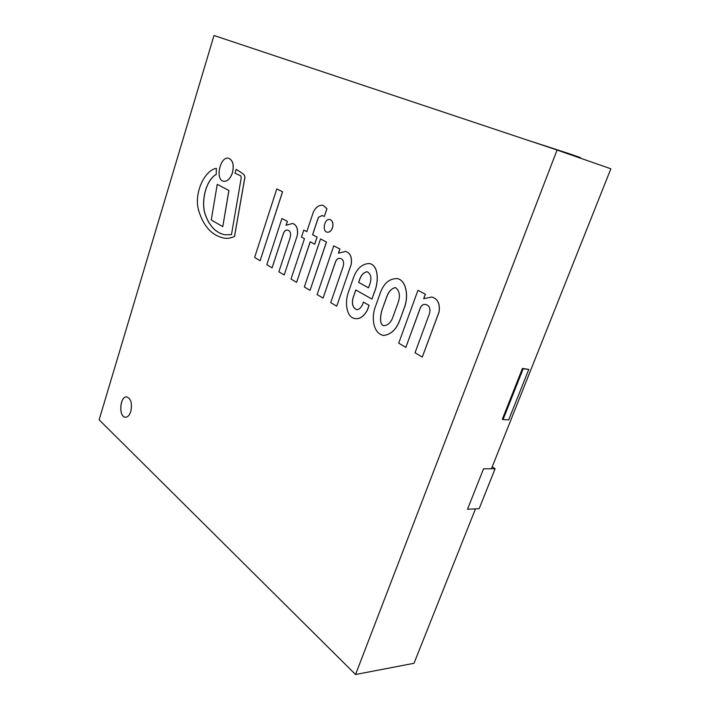 <?xml version="1.0" encoding="UTF-8"?>
<svg xmlns="http://www.w3.org/2000/svg" width="710" height="710" viewBox="0 0 710 710"><rect width="100%" height="100%" fill="white"/><g stroke="black" fill="none" stroke-linecap="round" stroke-linejoin="round"><path stroke-width="1.06" d="M130.8 411.498C129.54 415.226 127.782 417.143 125.51 417.24C118.446 417.436 119.706 396.1 126.699 396.908C131.004 398.585 132.371 403.449 130.8 411.498M475.478 508.866L414.001 663.291L355.55 674.5L557.066 150.032L610.866 168.785L491.453 468.751M557.066 150.032L214.003 35.5L99.134 419.814L355.55 674.5M365.472 86.07L326.414 73.032M311.033 67.894L275.373 55.992M498.242 130.4L450.362 114.408M580.239 158.108L580.434 157.611L569.455 153.777L526.625 139.87M569.26 154.283L569.455 153.777M492.216 466.825L495.101 468.733L483.537 468.795L467.517 509.239L479.152 508.697L495.101 468.733M503.026 419.61L502.352 419.193L522.453 368.41L528.781 369.369L523.155 368.801L503.026 419.61L508.706 419.867L528.781 369.369M522.453 368.41L523.155 368.801M126.726 396.917C119.759 396.162 118.517 417.373 125.546 417.24M310.039 290.363L326.493 242.048L320.547 238.933L304.333 286.964L310.039 290.363L326.431 242.039L320.547 238.933M260.117 260.712L282.589 191.789L276.793 188.94L254.624 257.446L260.117 260.712L282.527 191.78L276.793 188.94M217.242 184.334L228.931 190.493L222.78 226.65L228.877 190.484L217.242 184.334L211.26 219.967L222.78 226.65M232.347 172.947C234.158 165.208 232.951 160.327 228.727 158.303C220.224 155.676 214.828 179.807 223.561 181.263C227.262 181.618 230.191 178.84 232.347 172.947M223.561 181.263L223.623 181.272C227.324 181.627 230.253 178.858 232.41 172.956C234.22 165.226 233.013 160.345 228.78 158.312L228.753 158.312M332.44 227.866C333.505 223.508 332.653 220.739 329.884 219.55C324.523 218.094 321.728 231.38 327.221 232.197C329.467 232.418 331.206 230.972 332.44 227.866M327.221 232.197L327.283 232.214C329.529 232.427 331.268 230.981 332.502 227.883C333.567 223.517 332.715 220.748 329.946 219.567L329.884 219.55M224.626 234.753C215.219 232.543 208.562 225.105 204.64 212.441C201.365 199.262 206.53 179.683 216.222 174.474L216.381 168.35C204.489 170.178 193.652 193.564 198.623 210.382C203.379 226.126 211.695 235.33 223.57 238.001C227.076 238.729 230.714 238.205 234.495 236.43L244.63 178.512C245.793 174.695 242.341 173.426 236.19 169.37L234.992 173.196L240.85 175.885L241.205 178.015L231.469 234.664L224.6 234.753C215.183 232.552 208.509 225.114 204.587 212.45C201.303 199.27 206.468 179.674 216.159 174.465M223.606 238.001L223.632 238.01C227.129 238.737 230.768 238.214 234.548 236.439L244.693 178.529C245.855 174.704 242.403 173.444 236.252 169.379L236.19 169.37M216.222 174.474L216.381 168.35M284.186 274.965L297.241 235.631C298.2 229.011 296.665 224.955 292.635 223.437L286.05 225.292L287.337 221.378L281.923 218.52L266.818 264.706L272.081 267.839L283.397 233.368C284.479 230.821 285.882 229.729 287.603 230.111C290.239 230.759 291.1 233.226 290.186 237.522L278.861 271.797L284.186 274.965L297.241 235.631M272.081 267.839L283.459 233.377C284.533 230.848 285.926 229.756 287.639 230.111M286.139 225.239L287.399 221.396L281.923 218.52M297.295 235.64C298.262 229.028 296.727 224.963 292.697 223.455L292.697 223.455M336.735 306.17L351.139 264.608C352.169 257.437 350.341 253.026 345.663 251.393L338.448 253.195L339.868 249.059L333.753 245.829L317.121 294.579L323.059 298.111L335.528 261.724C336.691 259.097 338.217 257.978 340.117 258.36C343.178 259.079 344.199 261.75 343.205 266.392L330.718 302.593L336.735 306.17L351.139 264.608M323.059 298.111L335.59 261.733C336.744 259.123 338.262 257.996 340.152 258.369M338.537 253.142L339.93 249.068L333.753 245.829M351.202 264.626C352.231 257.446 350.403 253.035 345.726 251.402L345.726 251.402M422.272 357.094L439.073 311.992C440.209 303.809 437.804 298.812 431.875 297.011L423.666 298.697L425.308 294.206L417.95 290.319L398.709 343.152L405.827 347.385L420.276 307.945C421.554 305.229 423.284 304.058 425.459 304.439C429.293 305.256 430.65 308.282 429.523 313.518L415.03 352.781L422.272 357.094L439.011 311.983C440.147 303.8 437.742 298.803 431.813 297.002M405.827 347.385L420.338 307.962C421.607 305.247 423.329 304.075 425.494 304.439M423.746 298.653L425.37 294.215L417.95 290.319M324.275 216.497L326.964 208.696L323.059 205.323C319.047 204.799 315.808 207.107 313.296 212.228L306.809 231.673L303.8 230.084L301.475 237.087L304.466 238.693L291.002 279.03L296.594 282.358L310.208 241.782L314.69 244.196L317.077 237.096L312.577 234.717L318.382 217.393L322.162 215.476L324.275 216.497L326.902 208.687L323.094 205.332M314.69 244.196L317.139 237.113L312.64 234.726L318.444 217.402L322.198 215.485M296.594 282.358L310.261 241.817M306.818 231.655L303.8 230.084M370.017 283.574L368.508 287.843L358.63 282.367L359.997 278.48C361.656 274.45 364.044 272.205 367.159 271.752C370.868 273.82 371.818 277.752 370.017 283.574M367.194 271.761C364.088 272.232 361.709 274.477 360.059 278.498L358.692 282.376L368.517 287.825M356.739 309.773C352.426 307.448 351.37 303.001 353.571 296.425L355.772 289.964L371.907 299.07L374.303 292.316C378.732 282.243 378.847 265.167 369.315 263.517C361.754 263.8 356.296 269.037 352.941 279.216L348.468 292.058C344.59 302.061 346.276 317.814 355.311 318.595C359.881 319.216 363.893 316.358 367.363 310.039L369.04 305.309L363.396 302.078C362.118 306.72 359.89 309.285 356.713 309.773C352.364 307.465 351.299 303.01 353.518 296.416M355.311 318.595L355.373 318.604C359.943 319.225 363.955 316.367 367.425 310.048L369.102 305.318L363.396 302.078M371.907 299.07L374.365 292.325C378.794 282.252 378.909 265.185 369.377 263.525L369.377 263.525M353.571 296.425L355.825 289.991M395.443 287.55C391.636 288.473 388.787 291.455 386.914 296.478L386.852 296.469C388.734 291.419 391.583 288.446 395.408 287.541C399.57 290.709 400.467 295.759 398.097 302.682L392.79 317.397C390.97 322.358 388.148 325.118 384.314 325.677C378.945 325.455 380.569 315.604 381.643 311.024L386.852 296.469M386.914 296.478L381.643 311.024M381.705 311.033C380.64 315.595 379.007 325.42 384.35 325.677M383.524 335.439L383.586 335.448C391.334 334.534 396.925 328.943 400.378 318.666L404.292 307.678C408.694 297.108 406.546 280.361 397.316 278.604C389.746 278.4 384.154 282.953 380.533 292.272L375.43 306.622C370.966 317.814 373.442 333.753 383.524 335.439C391.272 334.534 396.863 328.934 400.316 318.657M400.378 318.666L404.354 307.687C408.756 297.117 406.608 280.37 397.378 278.613L397.343 278.613"/></g></svg>
